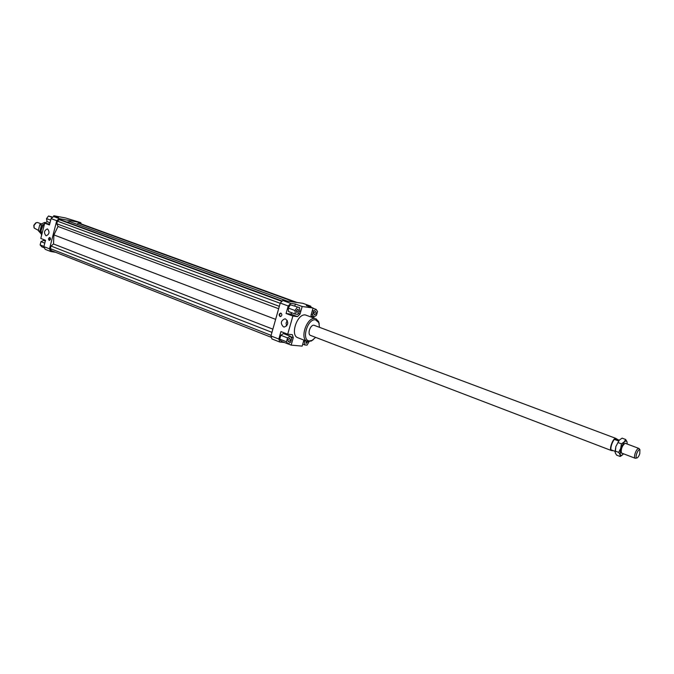 <?xml version="1.0" encoding="UTF-8"?>
<svg xmlns="http://www.w3.org/2000/svg" width="674" height="674" viewBox="0 0 674 674"><rect width="100%" height="100%" fill="white"/><g stroke="black" fill="none" stroke-linecap="round" stroke-linejoin="round"><path stroke-width="1.01" d="M635.641 458.194L635.11 458.227C634.327 457.688 634.335 456.096 635.119 453.425C636.214 450.409 637.368 448.724 638.59 448.37L639.205 448.774M616.339 438.782L615.842 438.622C613.163 438.386 609.128 449.878 611.672 450.485L612.27 450.712L611.697 450.055L615 451.319M613.129 450.603L612.27 450.712M618.597 440.981L615.05 439.65L616.44 438.85L619.179 440.274M616.348 438.749L615.632 438.37C612.885 438.125 608.74 449.912 611.352 450.535L611.866 450.561M41.131 223.827L37.55 222.513L36.253 222.656L33.978 225.436L34.206 228.073L38.308 230.306M639.786 453.695L639.912 449.642C638.868 449.423 637.773 450.839 636.627 453.88C635.911 456.332 635.944 457.713 636.736 458.017C637.789 457.815 638.809 456.374 639.786 453.695M33.97 227.475L33.818 225.293L35.68 222.951M615.05 439.65L617.325 439.583M311.017 335.542L310.562 335.433C307.041 334.397 310.335 324.539 313.966 325.247L615.935 438.42M47.61 229.034C49.834 231.957 49.387 234.198 46.262 235.774L45.908 235.681C43.692 232.741 44.147 230.5 47.281 228.949L47.61 229.034M285.65 319.013C288.817 322.416 288.362 325.087 284.285 327.042L283.425 326.865C280.258 323.427 280.729 320.748 284.841 318.836L285.65 319.013M49.868 237.518C50.828 238.773 50.634 239.733 49.295 240.407L49.143 240.365C48.191 239.11 48.376 238.149 49.716 237.475L49.868 237.518M280.982 313.166C282.33 314.632 282.128 315.769 280.376 316.586L280.039 316.51C278.691 315.044 278.893 313.907 280.654 313.09L280.982 313.166C279.348 314.101 279.196 315.238 280.519 316.578L280.544 316.586M289.593 338.306L289.761 338.348C290.604 339.78 290.216 340.926 288.598 341.785L288.43 341.743C287.587 340.303 287.975 339.157 289.593 338.306M298.489 310.984L296.779 312.559L296.341 310.697L298.051 309.122L298.489 310.984M314.522 314.876L314.396 314.851C313.562 313.418 313.932 312.289 315.508 311.455L315.634 311.481C316.468 312.904 316.098 314.042 314.522 314.876M307.917 341.583L306.173 343.428L306.089 340.934M41.51 235.656L41.122 230.331L42.942 225.546L44.644 223.414M44.846 223.212L47.062 221.653L50.011 222.774M307.285 341.389L297.824 337.725C289.854 335.357 297.268 313.258 305.465 314.969L314.985 318.49C306.83 316.814 299.357 339.047 307.285 341.389L311.228 341.044L313.225 339.721M315.643 337.379L312.096 340.395L309.467 340.934C301.051 340.682 307.454 318.28 315.525 319.83L318.819 322.644L319.484 327.252M319.223 323.891L318.6 321.582L315.879 318.709M53.566 216.565L53.777 215.739L65.538 217.963L80.737 222.656L81.318 223.97M55.597 252.287L50.786 251.537L49.514 248.832L56.742 220.693L59.253 218.62L80.737 222.656M287.2 301.093L69.843 221.662L66.895 222.1M297.032 302.483L80.24 223.574L78.294 223.212L77.021 224.282M282.238 301.059L61.275 220.036L59.261 219.657L57.433 221.165L56.768 223.768L58.006 226.472L53.912 234.914L53.499 243.98L51.039 246.035L50.373 248.622L51.3 250.593L271.42 337.379M53.777 215.739L58.528 217.475L53.583 216.539L51.081 218.603L56.742 220.693M59.253 218.62L53.583 216.539M51.081 218.603L49.446 224.964L44.703 223.187L40.794 238.453L45.52 240.289L43.894 246.617L45.175 249.321L50.786 251.537M44.703 223.187L49.674 224.088M286.458 334.725L286.088 333.571M290.494 336.596L293.291 337.682L292.348 334.675L287.705 334.194L292.87 316.047L286.079 313.503L288.211 305.996L290.78 303.384L282.819 300.469L280.249 303.056L288.211 305.996M280.249 303.056L270.948 335.947L271.934 338.929L279.811 342.047L278.834 339.047L280.957 331.574L287.705 334.194M278.834 339.047L270.948 335.947M311.447 317.066L310.958 315.407L313.073 308.018L306.325 305.558L310.765 306.181L302.887 303.317L282.819 300.469M310.765 306.181L311.093 307.293M303.89 340.084L302.163 346.124L291.168 345.122L288.034 343.883M284.318 342.468L279.811 342.047M290.78 303.384L295.397 304.033L302.188 306.51L300.048 314L297.495 316.62L290.721 314.092L291.96 312.829M300.048 314L298.321 313.359M295.397 304.033L294.858 305.903M49.514 248.832L43.894 246.617M305.145 340.564L304.505 341.541L304.724 344.936L307.032 345.147L309.096 341.651M304.724 344.936L302.727 344.153M304.505 341.541L303.578 341.179M316.451 315.331L317.538 311.523L316.106 309.358L313.579 310.992L312.483 314.809L313.924 316.974L316.451 315.331M313.924 316.974L311.11 315.938M312.483 314.809L311.253 314.362M313.579 310.992L312.348 310.546M316.106 309.358L313.014 308.229M290.376 304.808L299.568 307.63L290.376 304.808L288.219 308.01L288.472 311.531L295.263 314.059L297.647 314.362L299.795 311.161L299.568 307.63M297.183 307.31L295.018 310.529L295.263 314.059M295.018 310.529L288.219 308.01M297.495 316.62L292.87 316.047M290.721 314.092L286.079 313.503M302.188 306.51L313.073 308.018M293.291 337.682L291.168 345.122M279.718 339.132L280.822 335.273L283.459 333.563L290.199 336.174L287.562 337.91L286.458 341.785L279.718 339.132L281.269 341.263L287.992 343.917L290.62 342.173L291.724 338.314L290.199 336.174M287.562 337.91L280.822 335.273M286.458 341.785L287.992 343.917M47.062 221.679L46.506 218.603L48.52 216L52.858 217.138M48.52 216L52.471 217.458M46.506 218.603L50.685 220.145M44.509 247.914L41.948 246.903L40.128 244.915L40.962 241.654L44.779 243.146M40.128 244.915L43.945 246.423M40.962 241.654L43.616 240.391L45.318 241.056M49.994 237.577L49.539 240.391M287.276 320.462L286.088 323.116L286.635 325.98M278.648 308.726L58.006 226.472M275.641 319.358L53.912 234.914M279.322 306.333L56.768 223.768M280.182 303.292L57.433 221.165M281.926 301.371L59.261 219.657M295.22 302.23L78.294 223.212M271.108 335.366L50.373 248.622M271.967 332.349L51.039 246.035M272.869 329.148L53.499 243.98M43.625 224.568L40.988 228.368L40.988 231.519M45.411 222.723L44.619 222.428L39.8 224.661L38.283 230.601L41.063 233.76M40.962 232.218L39.926 231.224L41.443 225.276L43.692 224.484M39.926 231.224L38.283 230.601M41.443 225.276L39.8 224.661M625.657 439.482L627.031 441.799L625.944 440.863L624.208 441.9L625.657 439.482L622.11 438.151L619.448 439.987M615.025 451.841L615.859 446.525L615.236 452.844L616.626 455.127L620.156 456.483L620.072 454.689L621.605 455.489L623.526 453.796M622.11 453.257L621.42 453.105C620.813 449.086 622.068 445.775 625.186 443.172L625.809 443.517M615.859 446.525L619.355 440.08L615.859 446.525M627.216 444.048L627.031 441.799M622.717 454.714L620.156 456.483M620.072 454.689L618.681 452.397L620.712 448.37L620.072 454.689M620.712 448.37L621.445 443.846L624.208 441.9L620.712 448.37M617.889 442.506L621.445 443.846M615.135 451.041L618.681 452.397M621.293 452.945L635.11 458.227M310.562 335.433L611.352 450.535M639.912 449.642L638.969 448.48M636.736 458.017L635.262 458.261M616.146 438.673L616.744 438.9M624.983 443.206L638.834 448.412M318.819 322.644L318.6 321.582M312.096 340.395L311.228 341.044M621.605 455.489L621.133 455.927"/></g></svg>
